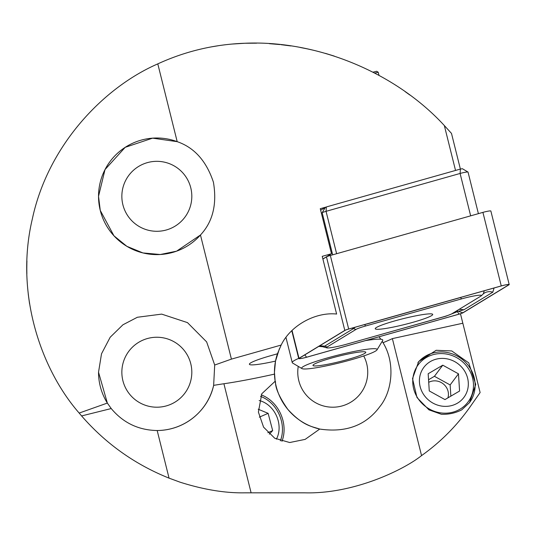 <?xml version="1.0" encoding="UTF-8"?>
<svg xmlns="http://www.w3.org/2000/svg" width="536" height="536" viewBox="0 0 536 536"><rect width="100%" height="100%" fill="white"/><g stroke="black" fill="none" stroke-linecap="round" stroke-linejoin="round"><path stroke-width="0.8" d="M460.471 313.754L462.836 323.235L392.379 338.605A108.841 11.042 -14 0 1 383.026 342.692C395.407 362.678 392.446 391.213 379.816 406.65C365.934 425.417 345.908 432.887 319.731 429.061L305.138 439.386L289.708 442.528L274.767 438.26L263.578 427.152L258.399 412.097L261.789 393.766L275.149 381.25L274.445 372.225A58.31 58.31 0 0 1 277.434 353.793L281.159 345.063C290.432 325.667 315.228 311.791 336.615 314.042L322.23 256.342L331.489 253.722L320.267 208.698L325.593 207.191M462.836 323.235L480.115 392.546L470.253 406.63C456.826 425.745 440.592 442.073 421.551 455.607C403.869 469.73 353.867 494.205 304.676 492.825L244.798 492.825C225.234 493.194 203.673 489.649 180.109 482.199L169.054 478.139C134.905 464.424 105.753 443.687 81.599 415.929L79.167 413.062C40.314 368.56 14.874 292.522 32.307 219.063C48.046 145.222 103.622 87.428 157.798 63.878C185.423 51.201 214.42 44.334 244.798 43.255L256.637 43.175M455.533 170.441L444.344 125.558C395.434 72.373 316.977 40.012 244.798 43.255L231.19 44.12M444.344 125.558L451.486 133.397L460.384 169.075L462.38 168.713L467.995 172.049A6.218 0.63 166 0 0 460.096 173.463L326.049 211.331A6.218 0.63 166 0 0 322.17 212.718L321.386 213.201M405.075 91.576L409.859 95.033M281.058 44.682L290.954 45.949M302.257 47.858L307.704 48.957M308.039 49.031L312.327 49.989M312.394 50.002L313.419 50.243M313.473 50.257L307.456 48.903M306.914 48.789L300.267 47.483M279.906 44.562L269.427 43.684M334.303 56.099L326.002 53.546M325.446 53.386L327.027 53.848M224.979 44.789L220.303 45.413M215.7 46.116L210.36 47.061M210.97 46.947L219.639 45.506M26.867 263.022L26.8 268.596C26.947 258.473 26.947 258.473 26.8 268.596L26.86 273.909M26.927 260.945L26.874 262.861M28.214 293.829L29.554 303.724M274.472 374.115A108.841 11.042 -14 0 1 223.914 383.749A108.841 11.042 166 0 0 213.643 385.371C208.464 409.497 186.019 430.234 157.182 430.529C138.523 430.194 123.2 422.87 111.227 408.553L81.599 415.929M392.379 338.605L421.551 455.607M79.167 413.062L107.354 403.072L111.227 408.553M157.798 63.878L177.195 141.665L152.613 138.154L125.196 147.326L105.016 169.577L98.53 196.297L100.259 210.414L113.94 235.8L126.858 246.319L142.945 252.938L160.271 254.513L176.585 251.17L200.464 234.996L231.411 359.12L214.702 365.036L206.635 341.894L187.479 322.618L161.671 314.116L137.363 317.265L122.938 324.783L110.188 337.238L101.512 353.807L98.53 372.225L107.354 403.072A58.31 58.31 0 0 1 98.53 372.225M279.444 348.608L275.517 361.09L274.445 372.225A58.31 58.31 0 0 0 319.731 429.061C312.039 426.395 303.168 426.147 287.792 409.343C272.013 386.684 276.543 381.304 275.149 381.25M379.053 336.776L380.835 339.241M382.202 341.318L383.026 342.692M169.054 478.139L157.182 430.529A58.31 58.31 0 0 0 213.643 385.371L214.702 365.036M121.853 196.31A34.987 34.987 0 0 0 174.327 226.607A34.987 34.987 0 0 0 174.327 166.013A34.987 34.987 0 0 0 121.853 196.31M98.53 196.31A58.31 58.31 0 0 0 200.464 234.996C212.846 221.737 217.16 204.142 213.415 182.2C206.42 161.075 194.347 147.561 177.195 141.665A58.31 58.31 0 0 0 98.53 196.31M298.257 366.39A34.987 34.987 0 0 0 341.137 406.188A34.987 34.987 0 0 0 363.723 355.944M121.853 372.225A34.987 34.987 0 0 0 174.327 402.523A34.987 34.987 0 0 0 174.327 341.928A34.987 34.987 0 0 0 121.853 372.225M277.434 353.793L271.049 355.596A32.656 3.31 166 0 0 249.394 364.259A32.656 3.31 166 0 0 275.517 361.09M231.411 359.12L281.159 345.063M322.886 258.968L331.489 253.722M281.923 441.342A32.656 26.901 66.5 0 0 261.22 394.878M441.409 414.281C448.632 414.562 455.412 413.089 461.757 409.839L469.516 402.623L475.747 384.48L468.759 362.885L451.741 350.946L436.183 350.289L418.696 361.532L412.512 378.61L416.981 397.524L428.947 409.852L441.409 414.281M417.919 362.617A32.656 30.492 -143.1 0 1 462.039 359.214A32.656 30.492 -143.1 0 1 469.435 402.724M276.388 439.152A25.031 20.623 66.5 0 0 259.163 400.526M259.324 417.155L268.121 413.336L258.205 409.216M268.121 413.336L272.677 430.602L269.313 434.173M280.341 440.84A31.095 25.621 66.5 0 0 260.536 396.392M267.839 432.706L272.677 430.602M464.236 370.45A25.031 23.376 36.9 0 0 421.966 370.343A25.031 23.376 36.9 0 0 445.409 406.375A25.031 23.376 36.9 0 0 464.236 370.45M442.77 365.183L428.163 373.746L429.269 390.952L444.974 399.595L459.58 391.032L458.474 373.827L442.77 365.183L434.428 376.299L450.14 384.942L458.474 373.827M468.417 368.554A31.095 29.045 36.9 0 0 418.241 364.728A31.095 29.045 36.9 0 0 425.691 406.623A31.095 29.045 36.9 0 0 467.995 402.047A31.095 29.045 36.9 0 0 468.417 368.554M450.856 396.144L450.14 384.942M434.428 376.299L428.545 379.749M447.915 397.866A13.219 12.341 36.9 0 0 446.28 387.2A13.219 12.341 36.9 0 0 428.713 382.336M374.771 73.09L378.215 72.226L376.62 71.268L372.996 72.172M376.413 327.483A29.621 3.008 166 0 0 375.227 328.736A29.621 3.008 166 0 0 404.7 324.488A29.621 3.008 166 0 0 432.713 314.404A29.621 3.008 166 0 0 407.749 317.573A29.621 3.008 166 0 0 376.413 327.483M365.626 325.989A15.551 1.575 166 0 0 355.938 329.459L327.121 347.006A15.551 1.575 166 0 0 326.806 347.871A15.551 1.575 166 0 0 346.363 344.266L442.314 317.158A15.551 1.575 166 0 0 452.002 313.687L480.819 296.14A15.551 1.575 166 0 0 481.268 295.812A15.551 1.575 166 0 0 461.576 298.88L365.626 325.989L364.547 324.582M348.681 329.03A6.218 0.63 166 0 0 344.809 330.417L298.988 358.316A6.218 0.63 166 0 0 298.74 358.584A6.218 0.63 166 0 0 306.686 357.224L459.258 314.116A6.218 0.63 166 0 0 463.131 312.729L508.952 284.824A6.218 0.63 166 0 0 509.2 284.562A6.218 0.63 166 0 0 501.254 285.923L348.681 329.03L330.344 255.484A6.218 0.63 166 0 0 326.471 256.871L322.9 259.042M509.2 284.562L490.862 211.017A6.218 0.63 166 0 0 482.916 212.377L330.344 255.484M306.592 357.217L459.164 314.109A5.909 0.596 166 0 0 462.843 312.79L508.664 284.884A5.909 0.596 166 0 0 508.785 284.556A5.909 0.596 166 0 0 501.348 285.929L348.775 329.037A5.909 0.596 166 0 0 345.097 330.35L299.276 358.256A5.909 0.596 166 0 0 299.108 358.383A5.909 0.596 166 0 0 306.592 357.217L304.803 354.892M494.078 287.986L492.792 292.2L463.975 309.748L458.381 311.295L457.188 311.041L457.302 311.684L446.046 316.166L347.362 343.978M355.341 327.181L353.445 328.622L355.938 329.459M481.268 295.812L483.271 293.909L484.269 290.753M351.723 328.206A10.888 10.298 58.7 0 1 353.445 328.622L324.628 346.169L322.665 346.725L318.732 346.41M320.635 210.179L326.357 206.943L460.404 169.068L460.096 173.463L470.662 215.84M478.4 213.65L468.042 172.103A6.218 0.63 166 0 0 467.995 172.049M301.956 368.587A38.873 3.946 -14 0 1 338.424 355.013A38.873 3.946 -14 0 1 376.996 349.881A38.873 3.946 -14 0 1 342.625 362.088A38.873 3.946 -14 0 1 302.813 368.862A38.873 3.946 -14 0 1 301.956 368.587L292.596 363.033A46.645 4.73 -14 0 1 292.247 362.624A46.645 4.73 -14 0 1 298.693 358.396M365.512 340.601A46.645 4.73 -14 0 1 382.771 340.052A46.645 4.73 -14 0 1 382.65 340.581L376.996 349.881M313.781 365.853A27.209 2.76 -14 0 1 313.044 365.117A27.209 2.76 -14 0 1 330.37 358.39A27.209 2.76 -14 0 1 358.289 352.192A27.209 2.76 -14 0 1 365.572 352.018A27.209 2.76 -14 0 1 344.32 360.42A27.209 2.76 -14 0 1 313.781 365.853M223.914 383.749L251.109 492.825M326.471 256.871L344.809 330.417M482.916 212.377L501.254 285.923M292.046 330.478L298.988 358.316M507.713 284.569L508.664 284.884M458.381 311.295L462.843 312.79M457.302 311.684L459.164 314.109M364.587 324.635L460.531 297.527L461.576 298.88M319.838 345.733L324.628 346.169L327.121 347.006M492.792 292.2A10.888 10.298 58.7 0 0 484.336 293.091L483.271 293.909M463.975 309.748L459.185 309.312M332.668 254.828L322.17 212.718L325.392 207.285M326.357 206.943L326.049 211.331L336.615 253.709M378.215 72.226L378.992 75.335M291.792 330.725L298.74 358.584M326.806 347.871L322.665 346.725M292.247 362.624L285.963 337.425"/></g></svg>
